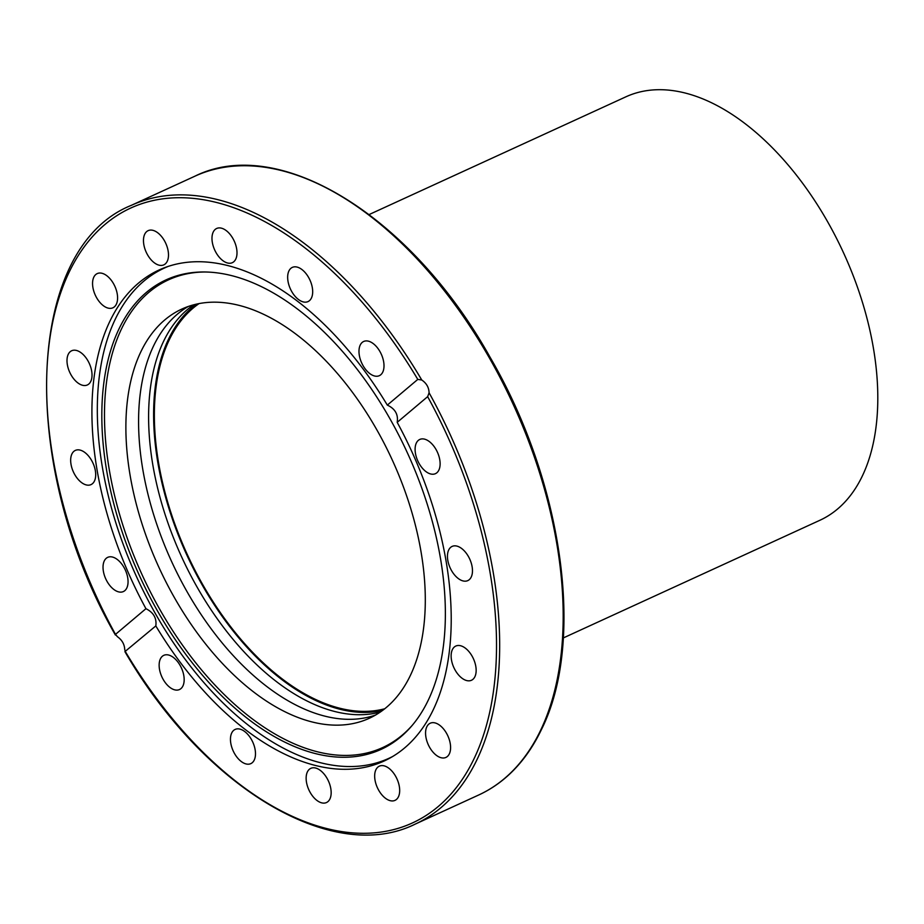 <?xml version="1.0" encoding="UTF-8"?>
<svg xmlns="http://www.w3.org/2000/svg" width="924" height="924" viewBox="0 0 924 924"><rect width="100%" height="100%" fill="white"/><g stroke="black" fill="none" stroke-linecap="round" stroke-linejoin="round"><path stroke-width="1.39" d="M375.606 715.026A225.063 128.448 65.4 0 1 187.641 592.723A225.063 128.448 65.4 0 1 188.265 306.491M193.578 304.851A225.063 128.448 -114.6 0 0 197.678 588.126A225.063 128.448 -114.6 0 0 380.318 712.058M382.605 710.429A225.063 128.448 65.4 0 1 202.691 585.828A225.063 128.448 65.4 0 1 196.304 304.181M174.948 598.556A225.063 128.448 65.4 0 1 181.762 309.101A225.063 128.448 65.4 0 1 392.33 460.117A225.063 128.448 65.4 0 1 369.404 718.237A225.063 128.448 65.4 0 1 174.948 598.556M392.839 756.409A269.623 153.881 65.4 0 1 389.073 758.246A269.623 153.881 65.4 0 1 136.81 577.304A269.623 153.881 65.4 0 1 164.287 268.087A269.623 153.881 65.4 0 1 168.145 266.424M204.47 271.991A257.23 146.8 -114.6 0 0 137.387 564.114A257.23 146.8 -114.6 0 0 402.356 735.03A257.23 146.8 -114.6 0 0 412.323 725.248M400.831 736.798A258.2 147.355 65.4 0 1 134.488 564.368A258.2 147.355 65.4 0 1 203.338 271.979A258.2 147.355 65.4 0 1 407.53 453.164A258.2 147.355 65.4 0 1 411.584 726.114A258.2 147.355 65.4 0 1 400.831 736.798M397.193 422.337A270.074 154.135 65.4 0 1 384.153 760.995A270.074 154.135 65.4 0 1 155.821 625.918L124.902 651.628C203.904 787.768 332.605 865.083 415.13 824.15A340.39 194.259 -114.6 0 0 429.082 392.781L427.65 396.65L397.193 422.337C398.417 414.483 395.126 408.731 387.318 405.105L417.787 379.406L421.76 380.007C426.472 383.206 428.921 387.456 429.082 392.781M427.65 396.65A338.149 192.989 65.4 0 1 438.23 806.513A338.149 192.989 65.4 0 1 125.364 651.605L124.728 649.491C124.463 644.247 122.026 639.986 117.406 636.705L115.488 634.372L145.946 608.685C153.546 612.496 156.837 618.237 155.821 625.918M145.946 608.685A270.074 154.135 65.4 0 1 158.986 270.027A270.074 154.135 65.4 0 1 387.318 405.105M421.76 380.007A340.39 194.259 -114.6 0 0 131.358 205.336C24.89 247.851 17.799 464.957 115.396 635.042L115.488 634.372A338.149 192.989 65.4 0 1 104.909 224.509A338.149 192.989 65.4 0 1 417.787 379.406M433.853 753.072A18.815 10.73 65.4 0 1 425.733 735.874A18.815 10.73 65.4 0 1 430.238 723.226A18.815 10.73 65.4 0 1 447.84 735.851A18.815 10.73 65.4 0 1 445.922 757.426A18.815 10.73 65.4 0 1 433.853 753.072M464.252 679.625A18.815 10.73 65.4 0 1 451.94 662.127A18.815 10.73 65.4 0 1 455.798 646.061A18.815 10.73 65.4 0 1 473.4 658.685A18.815 10.73 65.4 0 1 471.483 680.26A18.815 10.73 65.4 0 1 464.252 679.625M465.303 581.184A18.815 10.73 65.4 0 1 449.353 565.95A18.815 10.73 65.4 0 1 452.113 546.419A18.815 10.73 65.4 0 1 469.715 559.032A18.815 10.73 65.4 0 1 467.81 580.607A18.815 10.73 65.4 0 1 465.303 581.184M436.879 472.753A18.815 10.73 65.4 0 1 435.447 473.666A18.815 10.73 65.4 0 1 417.844 461.018A18.815 10.73 65.4 0 1 419.773 439.454A18.815 10.73 65.4 0 1 436.729 450.773A18.815 10.73 65.4 0 1 436.879 472.753M159.864 660.198A18.815 10.73 65.4 0 1 163.814 655.335A18.815 10.73 65.4 0 1 181.416 667.96A18.815 10.73 65.4 0 1 179.499 689.535A18.815 10.73 65.4 0 1 164.391 681.381A18.815 10.73 65.4 0 1 159.864 660.198M230.469 740.089A18.815 10.73 65.4 0 1 235.135 729.429A18.815 10.73 65.4 0 1 252.737 742.053A18.815 10.73 65.4 0 1 250.82 763.628A18.815 10.73 65.4 0 1 237.849 758.281A18.815 10.73 65.4 0 1 230.469 740.089M307.334 785.804A18.815 10.73 65.4 0 1 310.822 768.341A18.815 10.73 65.4 0 1 328.413 780.976A18.815 10.73 65.4 0 1 326.495 802.54A18.815 10.73 65.4 0 1 307.334 785.804M378.759 790.355A18.815 10.73 65.4 0 1 379.325 766.169A18.815 10.73 65.4 0 1 396.927 778.793A18.815 10.73 65.4 0 1 395.01 800.369A18.815 10.73 65.4 0 1 378.759 790.355M106.272 558.269A18.815 10.73 65.4 0 1 107.704 557.357A18.815 10.73 65.4 0 1 125.306 569.993A18.815 10.73 65.4 0 1 123.366 591.568A18.815 10.73 65.4 0 1 106.422 580.249A18.815 10.73 65.4 0 1 106.272 558.269M77.835 449.838A18.815 10.73 65.4 0 1 93.798 465.072A18.815 10.73 65.4 0 1 91.026 484.603A18.815 10.73 65.4 0 1 73.423 471.991A18.815 10.73 65.4 0 1 75.341 450.404A18.815 10.73 65.4 0 1 77.835 449.838M78.898 351.397A18.815 10.73 65.4 0 1 91.21 368.884A18.815 10.73 65.4 0 1 87.353 384.962A18.815 10.73 65.4 0 1 69.75 372.337A18.815 10.73 65.4 0 1 71.668 350.762A18.815 10.73 65.4 0 1 78.898 351.397M109.286 277.939A18.815 10.73 65.4 0 1 117.417 295.149A18.815 10.73 65.4 0 1 112.913 307.796A18.815 10.73 65.4 0 1 95.311 295.172A18.815 10.73 65.4 0 1 97.228 273.596A18.815 10.73 65.4 0 1 109.286 277.939M164.391 240.656A18.815 10.73 65.4 0 1 163.825 264.853A18.815 10.73 65.4 0 1 146.223 252.229A18.815 10.73 65.4 0 1 148.14 230.653A18.815 10.73 65.4 0 1 164.391 240.656M235.805 245.218A18.815 10.73 65.4 0 1 232.328 262.682A18.815 10.73 65.4 0 1 214.726 250.046A18.815 10.73 65.4 0 1 216.655 228.482A18.815 10.73 65.4 0 1 235.805 245.218M312.67 290.921A18.815 10.73 65.4 0 1 308.004 301.594A18.815 10.73 65.4 0 1 290.413 288.969A18.815 10.73 65.4 0 1 292.33 267.394A18.815 10.73 65.4 0 1 305.301 272.742A18.815 10.73 65.4 0 1 312.67 290.921M383.275 370.824A18.815 10.73 65.4 0 1 379.337 375.675A18.815 10.73 65.4 0 1 361.734 363.063A18.815 10.73 65.4 0 1 363.652 341.487A18.815 10.73 65.4 0 1 378.759 349.63A18.815 10.73 65.4 0 1 383.275 370.824M563.34 637.93L819.958 520.247A232.894 132.917 -114.6 0 0 827.026 220.709A232.894 132.917 -114.6 0 0 625.802 96.858L369.173 214.53M384.788 708.754A223.943 127.801 65.4 0 1 203.188 585.412A223.943 127.801 65.4 0 1 199.007 303.626M131.358 205.336L194.872 176.207A340.39 194.259 65.4 0 1 488.969 357.23A340.39 194.259 65.4 0 1 478.644 795.021L415.13 824.15M167.244 266.724L164.287 268.087M392.03 756.895L389.073 758.246M194.872 176.207C279.094 134.269 411.33 216.112 489.916 356.964C563.201 482.386 585.47 641.776 541.452 729.533C534.996 743.046 527.292 754.896 518.341 765.095C506.837 778.17 493.601 788.149 478.644 795.021"/></g></svg>
